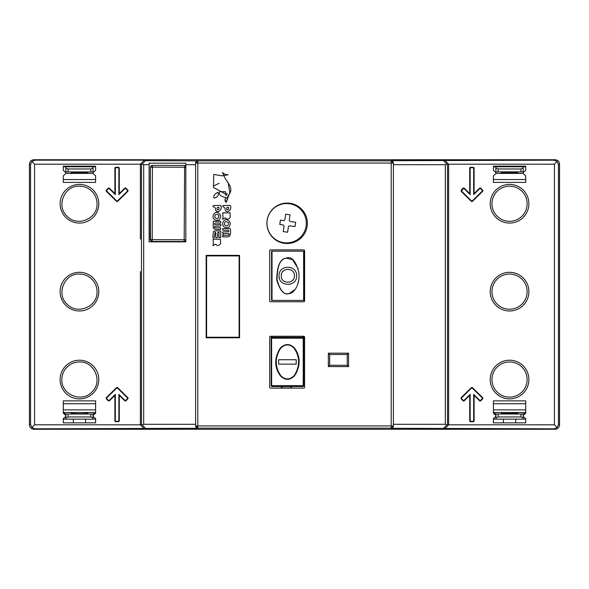 <?xml version="1.0" encoding="UTF-8"?>
<svg xmlns="http://www.w3.org/2000/svg" width="589" height="589" viewBox="0 0 589 589"><rect width="100%" height="100%" fill="white"/><g stroke="black" fill="none" stroke-linecap="round" stroke-linejoin="round"><path stroke-width="0.88" d="M228.179 174.764L222.186 175.853L213.785 174.425L213.454 187.442L226.706 194.753C224.976 197.337 225.97 190.372 225.241 191.823L219.888 191.499C218.615 193.774 219.594 195.496 222.826 196.682L226.603 197.816C225.086 198.353 224.645 199.494 225.278 201.261C227.052 203.617 227.052 196.527 228.613 194.996C233.826 189.224 228.576 183.606 225.241 178.585L222.487 172.511C224.129 174.153 226.029 174.896 228.179 174.764M213.925 198.081C217.422 197.529 218.821 195.607 218.107 192.308C214.749 193.641 213.358 195.563 213.925 198.081M287.137 243.515A20.217 20.217 0 0 1 269.629 213.181A20.217 20.217 0 0 1 304.653 213.181A20.217 20.217 0 0 1 287.137 243.515M270.55 336.253L303.733 336.253A0.876 0.876 0 0 1 304.609 337.136L304.609 387.245A0.876 0.876 0 0 1 303.733 388.122L270.55 388.122A0.876 0.876 0 0 1 269.666 387.245L269.666 337.136A0.876 0.876 0 0 1 270.55 336.253M269.666 300.869L269.666 250.767A0.876 0.876 0 0 1 270.55 249.883L303.733 249.883A0.876 0.876 0 0 1 304.609 250.767L304.609 300.869A0.876 0.876 0 0 1 303.733 301.752L270.55 301.752A0.876 0.876 0 0 1 269.666 300.869M348.57 353.179L348.57 366.586L328.345 366.586L328.345 353.179L348.57 353.179L347.245 354.497L347.245 365.268L348.57 366.586M206.15 337.791L206.15 255.376L239.561 255.376L239.561 337.791L206.15 337.791M220.706 205.465L214.359 205.436C210.656 206.415 215.427 207.07 215.441 208.403C215.603 215.051 223.187 210.273 220.706 205.465M230.328 205.465L223.989 205.428C220.286 206.415 225.057 207.063 225.064 208.396C225.234 215.044 232.81 210.266 230.328 205.465M222.679 212.85L223.047 217.142C222.384 218.791 222.465 219.447 223.29 219.108C224.784 217.805 225.565 217.518 225.639 218.247C227.001 219.638 228.51 219.388 230.159 217.496L230.115 212.865L222.679 212.85M213.056 239.2L213.417 243.493C212.762 245.142 212.843 245.797 213.66 245.458C215.154 244.155 215.942 243.868 216.016 244.597C217.378 245.988 218.887 245.738 220.536 243.846L220.492 239.215L213.056 239.2M215.898 233.48C215.044 240.334 217.393 236.918 217.643 237.33C217.628 231.889 217.444 232.11 218.806 232.441C219.226 230.24 218.659 238.862 219.204 237.61C220.882 236.888 220.787 240.459 220.676 230.94C215.545 230.623 213.115 230.976 213.402 232C213.159 234.577 212.099 239.384 214.212 237.625C214.558 238.258 214.771 228.804 215.898 233.48M222.789 224.983C223.592 226.898 224.946 227.759 226.846 227.568C228.827 227.987 229.982 226.493 230.314 223.069C226.596 215.964 221.597 221.898 222.789 224.983M213.166 217.65C213.969 219.564 215.324 220.419 217.216 220.234C219.204 220.654 220.36 219.152 220.691 215.729C216.973 208.631 211.974 214.565 213.166 217.65M220.691 221.243L213.233 221.287L213.233 227.965L215.294 229.438L220.639 229.393C219.969 228.282 222.789 227.406 216.789 227.877C214.691 227.899 213.984 227.391 214.676 226.331L220.698 225.962C221.619 224.645 220.735 224.166 218.048 224.527C212.173 225.315 215.081 222.848 215.397 223.032C221.744 222.613 220.698 224.24 220.691 221.243M223.783 233.605C228.628 233.273 230.233 233.693 228.598 234.864C228.966 235.202 227.81 235.335 225.131 235.247L222.664 235.342C223.577 236.322 219.682 237.264 227.744 236.815C230.174 236.69 231.035 233.966 230.321 228.635C219.564 228.804 223.525 227.914 222.62 230.144L228.723 230.454L228.679 231.786L223.275 231.845C221.987 232.324 222.156 232.905 223.783 233.605L222.686 235.261M224.976 199.244L225.933 202.248M226.323 202.299L229.82 192.515L228.208 183.186M219.123 183.326L213.822 185.8M227.082 193.199L226.706 194.753M197.801 160.709L195.607 163.057L391.206 163.057L391.206 425.935L197.801 425.935L197.801 160.863A2.201 2.194 180 0 0 195.607 163.057L195.607 425.935A2.201 2.194 -0 0 0 197.801 428.137L391.206 428.137A2.201 2.194 -0 0 0 393.4 425.935L393.4 163.057A2.201 2.194 180 0 0 391.206 160.863L197.801 160.863L145.409 160.709L144.276 160.179L34.95 160.179L31.88 161.452L30.547 164.574L29.457 164.132L29.45 352.958M347.245 365.268L329.663 365.268L329.663 354.497L328.345 353.179M328.345 366.586L329.663 365.268M329.663 354.497L347.245 354.497M224.564 218.224L225.145 217.849M214.941 244.575L215.522 244.192M29.457 164.132C29.715 161.467 31.173 160.002 33.845 159.737L555.155 159.737C557.82 160.002 559.285 161.467 559.543 164.132L558.453 164.574L557.128 161.452L554.058 160.179L391.206 160.709L393.4 162.917M197.801 428.291L197.801 425.935L195.607 425.935L197.801 428.291L34.95 428.821L33.845 429.256L555.155 429.263C557.82 429.006 559.285 427.54 559.55 424.868L559.55 164.132M29.45 318.237L29.45 424.868C29.708 427.54 31.173 429.006 33.845 429.263L555.155 429.263L554.058 428.821L391.206 428.291L393.4 426.075M206.592 331.857L206.15 331.857M206.15 265.492L206.592 265.492M239.119 265.492L239.561 265.492M239.561 331.857L239.119 331.857M443.591 160.709L446.874 164.066L445.321 164.714L393.4 164.714M554.058 428.821L557.128 427.54L554.426 424.809L448.634 424.824L447.522 424.323L443.591 428.291M446.874 424.934L445.321 424.279L393.4 424.279M144.276 160.179L140.373 164.176L34.574 164.191L31.88 161.452M140.381 239.097L140.381 164.176L141.485 164.677L142.126 164.066L143.679 164.714L149.12 164.714L149.12 163.182L185.822 163.182L185.822 241.865L149.12 241.865L149.12 164.714M145.409 160.709L142.126 164.066M195.607 164.714L185.822 164.714M444.724 160.179L448.634 164.176L447.522 164.677L446.874 164.066M557.128 161.452L554.426 164.191L448.634 164.176L448.634 424.824L444.724 428.821M195.607 424.279L143.679 424.279L142.126 424.934L145.409 428.291M557.128 427.54L558.453 424.426L559.55 424.868M142.126 424.934L141.485 424.323L140.373 424.824L144.276 428.821M140.381 271.662L140.381 424.824L34.574 424.809L31.88 427.54L34.95 428.821M29.457 424.868L30.547 424.426L31.88 427.54M365.268 429.263L380.649 429.263M390.536 429.263L385.95 429.263M274.246 429.263L300.176 429.263M431.523 429.263L459.656 429.263M321.947 429.263L352.936 429.263M129.337 429.263L157.469 429.263M486.801 429.263L547.24 429.263M41.76 429.263L116.916 429.263M212.158 429.263L207.571 429.263M206.592 337.247L206.592 255.928L239.119 255.928L239.119 337.247L206.592 337.247M218.865 207.299C217.194 207.114 216.678 207.924 217.319 209.721C218.755 210.067 219.27 209.257 218.865 207.299M228.495 207.291C226.824 207.107 226.309 207.917 226.942 209.721C228.385 210.059 228.9 209.25 228.495 207.291M224.519 224.865C227.207 226.699 228.525 225.97 228.466 222.679C225.675 220.794 224.357 221.523 224.519 224.865M218.843 215.346C216.053 213.461 214.735 214.19 214.897 217.532C217.584 219.366 218.902 218.637 218.843 215.346M30.547 424.426L30.547 164.574M29.45 421.967L29.45 353.51M34.574 164.191L34.574 424.809M140.381 344.182L140.381 311.625M108.214 188.244L108.531 188.554L106.683 190.438L106.366 190.129A0.876 0.876 0 0 0 106.381 191.373L106.69 191.057L116.784 200.974L116.475 201.291L117.712 201.291L117.402 200.974L127.496 191.057L127.806 191.373L117.712 201.291L127.806 191.373A0.876 0.876 0 0 0 127.82 190.129A0.876 0.876 0 0 1 127.806 191.373A0.876 0.876 0 0 0 127.82 190.129L127.504 190.438L125.656 188.554L125.972 188.244L127.82 190.129L125.972 188.244A0.876 0.876 0 0 0 124.728 188.237A0.876 0.876 0 0 1 125.972 188.244A0.876 0.876 0 0 0 124.728 188.237L119.287 193.575L119.287 168.189A0.876 0.876 0 0 0 118.411 167.305A0.876 0.876 0 0 1 119.287 168.189A0.876 0.876 0 0 0 118.411 167.305L115.775 167.305A0.876 0.876 0 0 0 114.892 168.189A0.876 0.876 0 0 1 115.775 167.305A0.876 0.876 0 0 0 114.892 168.189L114.892 193.575L109.458 188.237A0.876 0.876 0 0 0 108.214 188.244A0.876 0.876 0 0 1 109.458 188.237A0.876 0.876 0 0 0 108.214 188.244L106.366 190.129A0.876 0.876 0 0 0 106.381 191.373L116.475 201.291L117.712 201.291A0.876 0.876 0 0 1 117.314 201.512M95.609 413.198L93.46 415.083A1.097 1.097 0 0 0 93.46 416.732L95.609 418.617L95.609 422.85L63.303 422.85L63.303 418.617L65.445 416.732A1.097 1.097 0 0 0 65.445 415.083L63.303 413.198L63.303 400.866L95.609 400.866L95.609 413.198M63.303 175.802L65.445 173.917A1.097 1.097 0 0 0 65.445 172.268L63.303 170.383L63.303 166.15L95.609 166.15L95.609 170.383L93.46 172.268A1.097 1.097 0 0 0 93.46 173.917L95.609 175.802L95.609 182.413L63.303 182.413L63.303 175.802M109.458 400.763L108.214 400.748L109.458 400.763L114.892 395.425L114.892 420.811A0.876 0.876 0 0 0 115.775 421.687L118.411 421.687A0.876 0.876 0 0 0 119.287 420.811A0.876 0.876 0 0 1 118.411 421.687A0.876 0.876 0 0 0 119.287 420.811L119.287 395.425L124.728 400.763L125.972 400.748L125.656 400.446L127.504 398.562L127.82 398.871A0.876 0.876 0 0 0 127.806 397.627L127.496 397.943L117.402 388.018L117.712 387.709A0.876 0.876 0 0 0 116.475 387.709A0.876 0.876 0 0 1 117.712 387.709L127.806 397.627A0.876 0.876 0 0 1 127.82 398.871L125.972 400.748A0.876 0.876 0 0 1 124.728 400.763L125.972 400.748L127.82 398.871A0.876 0.876 0 0 0 127.806 397.627L117.712 387.709A0.876 0.876 0 0 0 116.475 387.709L106.381 397.627A0.876 0.876 0 0 0 106.366 398.871L108.214 400.748L109.458 400.763A0.876 0.876 0 0 1 109.061 400.984M554.426 424.809L554.426 164.191M482.634 190.129A0.876 0.876 0 0 1 482.627 191.373A0.876 0.876 0 0 0 482.634 190.129L480.786 188.244A0.876 0.876 0 0 0 479.542 188.237L474.108 193.575L474.108 168.189L474.108 193.575L473.666 194.62L473.666 168.189A0.442 0.442 0 0 0 473.232 167.747L470.596 167.747A0.442 0.442 0 0 0 470.155 168.189L470.155 194.62L463.97 188.546A0.442 0.442 0 0 0 463.352 188.554L461.504 191.057L471.605 200.974A0.442 0.442 0 0 0 472.216 200.974L482.317 191.057L482.627 191.373A0.876 0.876 0 0 0 482.634 190.129L482.325 190.438L480.477 188.554L480.786 188.244A0.876 0.876 0 0 0 479.542 188.237L479.851 188.546L473.666 194.62M471.605 200.974L471.296 201.291L461.194 191.373L471.296 201.291A0.876 0.876 0 0 0 472.525 201.291L482.627 191.373M473.666 168.189L474.108 168.189A0.876 0.876 0 0 0 473.232 167.305A0.876 0.876 0 0 1 474.108 168.189A0.876 0.876 0 0 0 473.232 167.305L470.596 167.305A0.876 0.876 0 0 0 469.713 168.189A0.876 0.876 0 0 1 470.596 167.305A0.876 0.876 0 0 0 469.713 168.189L469.713 193.575L464.279 188.237A0.876 0.876 0 0 0 463.035 188.244L461.187 190.129L461.194 191.373L461.504 191.057M525.705 413.198L523.555 415.083A1.097 1.097 0 0 0 523.555 416.732L525.705 418.617L525.705 422.85L493.398 422.85L493.398 418.617L495.548 416.732A1.097 1.097 0 0 0 495.548 415.083L493.398 413.198L493.398 400.866L525.705 400.866L525.705 413.198M493.398 175.802L495.548 173.917A1.097 1.097 0 0 0 495.548 172.268L493.398 170.383L493.398 166.15L525.705 166.15L525.705 170.383L523.555 172.268A1.097 1.097 0 0 0 523.555 173.917L525.705 175.802L525.705 182.413L493.398 182.413L493.398 175.802M473.666 420.811A0.442 0.442 0 0 1 473.232 421.253L470.596 421.253A0.442 0.442 0 0 1 470.155 420.811L470.155 394.372L469.713 395.425L464.279 400.763L469.713 395.425L469.713 420.811A0.876 0.876 0 0 0 470.596 421.687L473.232 421.687A0.876 0.876 0 0 0 474.108 420.811L473.666 420.811L473.666 394.372L474.108 395.425L474.108 420.811A0.876 0.876 0 0 1 473.232 421.687A0.876 0.876 0 0 0 474.108 420.811L474.108 395.425L479.542 400.763A0.876 0.876 0 0 0 480.786 400.748L482.634 398.871A0.876 0.876 0 0 0 482.627 397.627L472.525 387.709A0.876 0.876 0 0 0 471.296 387.709A0.876 0.876 0 0 1 472.525 387.709A0.876 0.876 0 0 0 471.296 387.709L461.194 397.627L461.187 398.871A0.876 0.876 0 0 1 460.959 398.473M471.296 387.709L471.605 388.018L461.504 397.943L461.194 397.627L461.187 398.871L463.035 400.748A0.876 0.876 0 0 0 464.279 400.763A0.876 0.876 0 0 1 463.035 400.748A0.876 0.876 0 0 0 464.279 400.763L463.97 400.446L470.155 394.372M558.453 164.574L558.453 424.426M291.938 386.546L291.062 388.004L282.05 388.004L281.174 386.995M236.918 337.791L236.918 337.247M208.793 337.247L208.793 337.791M208.793 255.376L208.793 255.928M236.918 255.928L236.918 255.376M29.45 265.602L29.45 317.685M29.45 242.631L29.45 252.747M29.45 167.033L29.45 229.776M97.038 203.735C97.826 218.526 77.66 227.251 67.418 216.546C55.683 206.673 64.142 185.314 79.456 186.153A17.582 17.582 0 0 1 97.038 203.735M79.456 361.97C94.255 361.182 102.972 381.341 92.267 391.589C82.394 403.325 61.035 394.866 61.874 379.552A17.582 17.582 0 0 1 79.456 361.97M97.038 291.643C97.826 306.442 77.66 315.159 67.418 304.454C55.683 294.581 64.142 273.222 79.456 274.062A17.582 17.582 0 0 1 97.038 291.643M63.303 403.73L95.609 403.73M95.609 179.557L63.303 179.557M185.822 166.26A1.76 1.752 -89.9 0 0 184.364 165.472L152.139 165.391L150.364 167.143L150.18 239.671L151.947 241.431L184.173 241.512A1.76 1.752 -89.9 0 0 185.822 240.356M184.637 165.472L184.18 239.76L152.22 239.679L152.404 165.391L184.637 165.472L185.822 165.936M185.822 240.857L184.445 241.512M527.133 203.735A17.582 17.582 0 0 1 509.551 221.317A17.582 17.582 0 0 1 491.97 203.735A17.582 17.582 0 0 1 509.551 186.153A17.582 17.582 0 0 1 527.133 203.735M527.133 379.552A17.582 17.582 0 0 1 509.551 397.133A17.582 17.582 0 0 1 491.97 379.552A17.582 17.582 0 0 1 509.551 361.97A17.582 17.582 0 0 1 527.133 379.552M527.133 291.643A17.582 17.582 0 0 1 509.551 309.225A17.582 17.582 0 0 1 491.97 291.643A17.582 17.582 0 0 1 509.551 274.062A17.582 17.582 0 0 1 527.133 291.643M493.398 403.73L525.705 403.73M525.705 179.557L493.398 179.557M271.168 336.253L271.168 385.67A0.876 0.876 180 0 0 272.052 386.546L272.052 386.546A0.876 0.412 -90 0 1 271.632 385.67L271.168 385.67A0.876 0.876 0 0 0 272.052 386.546L302.82 386.546L272.052 386.546M272.022 300.419L304.086 300.419L304.086 251.194L271.558 251.194L271.558 300.419L272.022 300.419L272.022 251.194M114.892 193.575L115.334 194.62L115.334 168.189L114.892 168.189M119.287 193.575L118.853 194.62L118.853 168.189A0.442 0.442 0 0 0 118.411 167.747L115.775 167.747A0.442 0.442 0 0 0 115.334 168.189M95.609 419.154L93.195 419.154L93.04 417.895L93.04 414.008L95.609 412.874M85.604 422.85L85.604 419.154M73.301 419.154L73.301 422.85M93.195 419.154L63.303 419.154M65.703 419.154L65.858 417.895L68.052 416.953L90.846 416.953L93.04 417.895M63.303 412.882L65.858 414.008L65.858 417.895M73.301 166.15L73.301 166.775M73.301 172.209L85.604 172.209M85.604 166.775L85.604 166.15M119.287 395.425L118.853 394.372L125.037 400.446A0.442 0.442 0 0 0 125.656 400.446M114.892 395.425L115.334 394.372L115.334 420.811A0.442 0.442 0 0 0 115.775 421.253L118.411 421.253A0.442 0.442 0 0 0 118.853 420.811L118.853 394.372M150.364 167.143L150.467 239.671A1.76 1.752 90.1 0 0 152.212 241.431L151.947 241.431M469.713 193.575L470.155 194.62M525.705 419.154L523.29 419.154L523.142 417.895L523.142 414.008L525.705 412.874M515.706 422.85L515.706 419.154M503.396 419.154L503.396 422.85M523.29 419.154L495.798 419.154L495.953 417.895L498.147 416.953L520.948 416.953L523.142 417.895M493.398 412.882L495.953 414.008L495.953 417.895M495.798 419.154L493.398 419.154M503.396 166.15L503.396 166.775M503.396 172.209L515.706 172.209M515.706 166.775L515.706 166.15M482.627 397.627A0.876 0.876 0 0 1 482.634 398.871A0.876 0.876 0 0 0 482.627 397.627L482.317 397.943L472.216 388.018A0.442 0.442 0 0 0 471.605 388.018M271.168 338.174L272.052 337.291L302.82 337.32A0.876 0.412 90 0 1 303.232 338.196L303.232 385.67A0.876 0.412 90 0 1 302.82 386.546L302.82 386.546A0.876 0.876 180 0 0 303.696 385.67L303.696 336.253M303.696 344.109L303.696 380.17M303.696 385.64L271.632 385.67L271.632 338.196A0.876 0.412 -90 0 1 272.052 337.32L272.052 336.253M286.298 258.107C291.496 256.127 295.649 260.728 298.748 271.912C300.515 284.87 293.602 293.469 289.368 293.499C284.207 295.472 279.981 290.9 276.69 279.768C277.014 265.86 280.217 258.637 286.298 258.107L286.313 258.203C280.32 258.733 277.235 265.86 277.058 279.584C280.047 290.767 284.141 295.376 289.346 293.403L295.111 289.449M63.303 412.521L79.449 412.521L70.702 412.749L72.903 413.721L85.994 413.721L88.21 412.734L79.449 412.521L95.609 412.521M93.04 414.008L65.858 414.008M493.398 412.521L525.705 412.521M523.142 414.008L495.953 414.008M518.291 412.749L500.805 412.749L503.006 413.721L516.089 413.721L518.305 412.734M295.442 374.479L294.323 376.025C289.707 380.406 285.113 380.406 280.548 376.025C274.518 367.889 274.15 359.01 279.429 349.395L280.548 347.841C285.164 343.483 289.759 343.483 294.323 347.841C300.353 355.962 300.721 364.841 295.442 374.479L295.067 374.243C300.11 365.158 299.749 356.448 293.992 348.092C289.626 343.873 285.253 343.873 280.872 348.092L279.797 349.623C274.761 358.694 275.122 367.411 280.872 375.775C285.231 379.979 289.604 379.979 293.992 375.775L295.067 374.243M303.696 338.174L302.82 337.291L302.82 336.253M297.651 284.605L298.851 279.444M298.189 268.768L292.512 259.609L286.313 258.203M95.609 409.885L63.303 409.885M65.777 173.409L93.128 173.409M63.303 166.775L95.609 166.775M493.398 166.775L525.705 166.775M523.231 173.409L495.872 173.409M493.398 409.885L525.705 409.885M279.031 275.807C278.487 264.468 297.151 264.468 296.613 275.807C297.151 287.152 278.487 287.145 279.031 275.807A8.791 8.791 0 0 0 279.495 278.634M93.585 172.157L93.04 171.922L93.04 168.027L90.846 168.969L68.052 168.969L65.858 168.027L65.703 166.775M65.858 168.027L65.858 171.922L93.04 171.922M65.858 171.922L65.32 172.157M70.702 173.181L88.195 173.181L85.994 172.209L72.903 172.209L70.687 173.188M93.04 168.027L93.195 166.775M495.798 166.775L495.953 171.922L495.423 172.157M523.29 166.775L523.142 168.027L520.948 168.969L498.147 168.969L495.953 168.027M523.68 172.157L523.142 171.922L523.142 168.027M518.291 173.181L516.089 172.209L503.006 172.209L500.805 173.181L518.305 173.188M520.948 168.969L520.948 171.87L523.142 171.922M520.948 171.87L498.147 171.87L498.147 168.969M495.953 171.922L498.147 171.87M278.641 359.739L278.641 364.135L296.223 364.135L296.223 359.739L278.641 359.739L278.641 364.135M296.223 359.732L296.223 364.127L278.641 364.127M281.27 276.528A6.597 6.597 0 0 1 281.387 274.378M282.683 271.669A6.597 6.597 0 0 1 283.059 271.249M283.5 270.83A6.597 6.597 0 0 1 283.891 270.513M294.375 275.085A6.597 6.597 0 0 1 294.257 277.235M292.954 279.944A6.597 6.597 0 0 1 292.586 280.364M292.144 280.784A6.597 6.597 0 0 1 291.754 281.1M285.238 281.873A6.597 6.597 0 0 1 284.826 281.675M284.413 281.446A6.597 6.597 0 0 1 284.008 281.181M281.225 275.807C280.82 267.303 294.824 267.303 294.412 275.807C294.824 284.31 280.82 284.31 281.225 275.807M283.972 242.697A19.673 19.673 0 0 0 304.844 215.773A19.673 19.673 0 0 0 271.095 211.156A19.673 19.673 0 0 0 283.972 242.697M295.649 222.222L290.421 221.508A1.318 1.318 0 0 1 289.295 220.021L290.009 214.801L285.65 214.205L284.936 219.432A1.318 1.318 0 0 1 283.449 220.558L280.401 220.139L279.804 224.497L282.853 224.91A1.318 1.318 0 0 1 283.986 226.397L283.272 231.624L287.623 232.221L288.338 226.993A1.318 1.318 0 0 1 289.825 225.867L295.052 226.581L295.649 222.222M393.4 425.935L391.206 425.935L391.206 428.291M391.206 160.709L391.206 163.057L393.4 163.057M554.058 160.179L555.155 159.737L33.845 159.737L34.95 160.179M445.321 164.714L445.321 424.279M143.679 424.279L143.679 164.714M447.522 424.323L447.522 164.677M98.79 203.735A19.341 19.341 0 0 1 69.782 220.477A19.341 19.341 0 0 1 69.782 186.985A19.341 19.341 0 0 1 98.79 203.735M60.115 379.552A19.341 19.341 0 0 1 89.123 362.802A19.341 19.341 0 0 1 89.123 396.301A19.341 19.341 0 0 1 60.115 379.552M98.79 291.643A19.341 19.341 0 0 1 69.782 308.393A19.341 19.341 0 0 1 69.782 274.894A19.341 19.341 0 0 1 98.79 291.643M141.485 164.677L141.485 424.323M490.21 203.735A19.341 19.341 0 0 1 519.218 186.985A19.341 19.341 0 0 1 519.218 220.477A19.341 19.341 0 0 1 490.21 203.735M490.21 379.552A19.341 19.341 0 0 1 519.218 362.802A19.341 19.341 0 0 1 519.218 396.301A19.341 19.341 0 0 1 490.21 379.552M490.21 291.643A19.341 19.341 0 0 1 519.218 274.894A19.341 19.341 0 0 1 519.218 308.393A19.341 19.341 0 0 1 490.21 291.643M106.683 398.562L106.366 398.871A0.876 0.876 0 0 1 106.381 397.627L106.69 397.943A0.442 0.442 0 0 0 106.683 398.562L108.531 400.446M115.334 420.811L114.892 420.811A0.876 0.876 0 0 0 115.775 421.687L115.775 421.253M152.404 165.391A1.76 1.752 90.1 0 0 150.651 167.143L185.822 167.232M185.822 239.76L184.18 239.76L184.173 241.512M471.296 201.291A0.876 0.876 0 0 0 472.525 201.291L472.216 200.974M461.504 190.438L461.187 190.129L461.194 191.373M463.97 188.546L464.279 188.237A0.876 0.876 0 0 0 463.035 188.244L463.352 188.554M470.155 420.811L469.713 420.811A0.876 0.876 0 0 0 470.596 421.687L470.596 421.253M480.477 400.446L479.542 400.763A0.876 0.876 0 0 0 480.786 400.748L480.477 400.446L482.325 398.562L482.634 398.871M291.062 386.546L291.062 388.004M282.05 388.004L282.05 386.546M115.775 167.747L115.775 167.305M118.411 167.305L118.411 167.747M118.853 168.189L119.287 168.189M124.728 188.237L125.037 188.546L118.853 194.62M125.656 188.554A0.442 0.442 0 0 0 125.037 188.546M127.496 191.057L127.504 190.438M116.784 200.974A0.442 0.442 0 0 0 117.402 200.974M106.683 190.438A0.442 0.442 0 0 0 106.69 191.057M108.531 188.554L109.458 188.237M115.334 194.62L109.149 188.546M116.475 387.709L116.784 388.018L106.69 397.943M117.402 388.018A0.442 0.442 0 0 0 116.784 388.018M127.504 398.562L127.496 397.943M119.287 420.811L118.853 420.811M118.411 421.253L118.411 421.687M109.149 400.446L115.334 394.372M152.212 241.431L152.22 239.679L150.18 239.671M482.317 191.057A0.442 0.442 0 0 0 482.325 190.438M469.713 168.189L470.155 168.189M470.596 167.747L470.596 167.305M473.232 167.305L473.232 167.747M479.851 188.546L480.477 188.554M473.232 421.253L473.232 421.687M461.187 398.871L461.504 398.562L463.352 400.446A0.442 0.442 0 0 0 463.97 400.446M461.504 397.943L461.504 398.562M482.325 398.562A0.442 0.442 0 0 0 482.317 397.943M473.666 394.372L479.851 400.446M271.168 338.196L303.696 338.196A0.876 0.876 180 0 0 302.82 337.32L272.052 337.32A0.876 0.876 180 0 0 271.168 338.196M303.622 300.419L303.622 251.194M90.846 414.06L90.846 416.953M68.052 416.953L68.052 414.06M520.948 414.06L520.948 416.953M498.147 416.953L498.147 414.06M279.797 349.623L279.429 349.395M68.052 171.87L68.052 168.969M90.846 168.969L90.846 171.87M302.82 386.546A0.876 0.876 0 0 0 303.696 385.67"/></g></svg>
